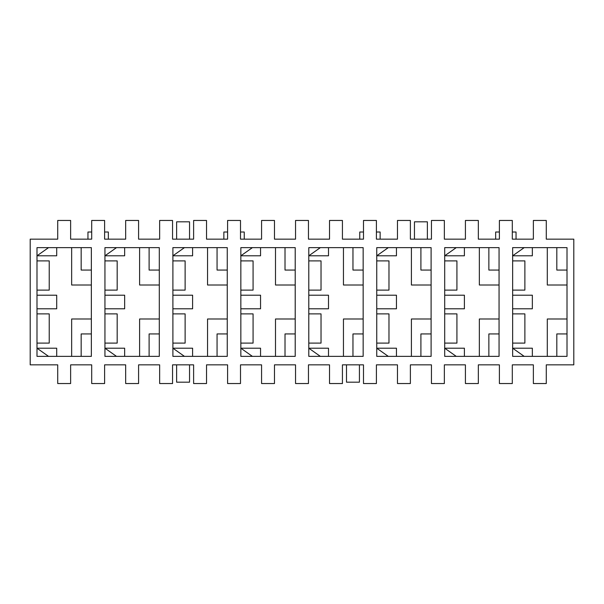 <?xml version="1.0" encoding="UTF-8"?>
<svg xmlns="http://www.w3.org/2000/svg" width="604" height="604" viewBox="0 0 604 604"><rect width="100%" height="100%" fill="white"/><g stroke="black" fill="none" stroke-linecap="round" stroke-linejoin="round"><path stroke-width="0.91" d="M465.42 364.854L444.355 364.854L465.42 364.854L465.42 383.54L478.33 383.54L478.33 364.854L499.395 364.854L478.33 364.854L478.33 383.54L465.42 383.54L465.42 364.854M431.445 364.854L410.38 364.854L431.445 364.854L431.445 383.54L444.355 383.54L444.355 364.854L444.355 383.54L431.445 383.54L431.445 364.854M397.47 364.854L376.405 364.854L397.47 364.854L397.47 383.54L410.38 383.54L410.38 364.854L410.38 383.54L397.47 383.54L397.47 364.854M363.495 364.854L342.43 364.854L363.495 364.854L363.495 383.54L376.405 383.54L376.405 364.854L376.405 383.54L363.495 383.54L363.495 364.854M329.52 364.854L308.455 364.854L329.52 364.854L329.52 383.54L342.43 383.54L342.43 364.854L342.43 383.54L329.52 383.54L329.52 364.854M295.545 364.854L274.48 364.854L295.545 364.854L295.545 383.54L308.455 383.54L308.455 364.854L308.455 383.54L295.545 383.54L295.545 364.854M261.57 364.854L240.505 364.854L261.57 364.854L261.57 383.54L274.48 383.54L274.48 364.854L274.48 383.54L261.57 383.54L261.57 364.854M227.595 364.854L206.53 364.854L227.595 364.854L227.595 383.54L240.505 383.54L240.505 364.854L240.505 383.54L227.595 383.54L227.595 364.854M193.62 364.854L172.555 364.854L193.62 364.854L193.62 383.54L206.53 383.54L206.53 364.854L206.53 383.54L193.62 383.54L193.62 364.854M159.645 364.854L138.58 364.854L159.645 364.854L159.645 383.54L172.555 383.54L172.555 364.854L172.555 383.54L159.645 383.54L159.645 364.854M125.67 364.854L104.605 364.854L125.67 364.854L125.67 383.54L138.58 383.54L138.58 364.854L138.58 383.54L125.67 383.54L125.67 364.854M91.695 364.854L70.63 364.854L91.695 364.854L91.695 383.54L104.605 383.54L104.605 364.854L104.605 383.54L91.695 383.54L91.695 364.854M57.72 364.854L30.2 364.854L30.2 239.146L57.72 239.146L30.2 239.146L30.2 364.854L57.72 364.854L57.72 383.54L70.63 383.54L70.63 364.854L70.63 383.54L57.72 383.54L57.72 364.854M573.8 364.854L546.28 364.854L573.8 364.854L573.8 239.146L573.8 364.854M533.37 364.854L512.305 364.854L533.37 364.854L533.37 383.54L546.28 383.54L546.28 364.854L546.28 383.54L533.37 383.54L533.37 364.854M546.28 239.146L573.8 239.146L546.28 239.146L546.28 220.46L533.37 220.46L533.37 239.146L512.305 239.146L533.37 239.146L533.37 220.46L546.28 220.46L546.28 239.146M70.63 239.146L91.695 239.146L70.63 239.146L70.63 220.46L57.72 220.46L57.72 239.146L57.72 220.46L70.63 220.46L70.63 239.146M104.605 239.146L125.67 239.146L104.605 239.146L104.605 220.46L91.695 220.46L91.695 239.146L91.695 220.46L104.605 220.46L104.605 239.146M138.58 239.146L159.645 239.146L138.58 239.146L138.58 220.46L125.67 220.46L125.67 239.146L125.67 220.46L138.58 220.46L138.58 239.146M172.555 239.146L193.62 239.146L172.555 239.146L172.555 220.46L159.645 220.46L159.645 239.146L159.645 220.46L172.555 220.46L172.555 239.146M206.53 239.146L227.595 239.146L206.53 239.146L206.53 220.46L193.62 220.46L193.62 239.146L193.62 220.46L206.53 220.46L206.53 239.146M240.505 239.146L261.57 239.146L240.505 239.146L240.505 220.46L227.595 220.46L227.595 239.146L227.595 220.46L240.505 220.46L240.505 239.146M274.48 239.146L295.545 239.146L274.48 239.146L274.48 220.46L261.57 220.46L261.57 239.146L261.57 220.46L274.48 220.46L274.48 239.146M308.455 239.146L329.52 239.146L308.455 239.146L308.455 220.46L295.545 220.46L295.545 239.146L295.545 220.46L308.455 220.46L308.455 239.146M342.43 239.146L363.495 239.146L342.43 239.146L342.43 220.46L329.52 220.46L329.52 239.146L329.52 220.46L342.43 220.46L342.43 239.146M376.405 239.146L397.47 239.146L376.405 239.146L376.405 220.46L363.495 220.46L363.495 239.146L363.495 220.46L376.405 220.46L376.405 239.146M410.38 239.146L431.445 239.146L410.38 239.146L410.38 220.46L397.47 220.46L397.47 239.146L397.47 220.46L410.38 220.46L410.38 239.146M444.355 239.146L465.42 239.146L444.355 239.146L444.355 220.46L431.445 220.46L431.445 239.146L431.445 220.46L444.355 220.46L444.355 239.146M478.33 239.146L499.395 239.146L478.33 239.146L478.33 220.46L465.42 220.46L465.42 239.146L465.42 220.46L478.33 220.46L478.33 239.146M456.926 260.89L456.926 290.109L456.926 260.89L444.695 260.89L456.926 260.89M464.401 295.205L464.401 308.795L464.401 295.205L444.695 295.205L464.401 295.205M456.926 313.891L456.926 343.11L444.695 343.11L456.926 343.11L456.926 313.891L444.695 313.891L456.926 313.891M388.976 260.89L388.976 290.109L388.976 260.89L376.745 260.89L388.976 260.89M396.451 295.205L396.451 308.795L396.451 295.205L376.745 295.205L396.451 295.205M388.976 313.891L388.976 343.11L376.745 343.11L388.976 343.11L388.976 313.891L376.745 313.891L388.976 313.891M321.026 260.89L321.026 290.109L321.026 260.89L308.795 260.89L321.026 260.89M328.501 295.205L328.501 308.795L328.501 295.205L308.795 295.205L328.501 295.205M321.026 313.891L321.026 343.11L308.795 343.11L321.026 343.11L321.026 313.891L308.795 313.891L321.026 313.891M253.076 260.89L253.076 290.109L253.076 260.89L240.845 260.89L253.076 260.89M260.55 295.205L260.55 308.795L260.55 295.205L240.845 295.205L260.55 295.205M253.076 313.891L253.076 343.11L240.845 343.11L253.076 343.11L253.076 313.891L240.845 313.891L253.076 313.891M185.126 260.89L185.126 290.109L185.126 260.89L172.895 260.89L185.126 260.89M192.601 295.205L192.601 308.795L192.601 295.205L172.895 295.205L192.601 295.205M185.126 313.891L185.126 343.11L172.895 343.11L185.126 343.11L185.126 313.891L172.895 313.891L185.126 313.891M49.226 260.89L49.226 290.109L49.226 260.89L36.995 260.89L49.226 260.89M56.7 295.205L56.7 308.795L56.7 295.205L36.995 295.205L56.7 295.205M49.226 313.891L49.226 343.11L36.995 343.11L49.226 343.11L49.226 313.891L36.995 313.891L49.226 313.891M117.176 260.89L117.176 290.109L117.176 260.89L104.945 260.89L117.176 260.89M124.65 295.205L124.65 308.795L124.65 295.205L104.945 295.205L124.65 295.205M117.176 313.891L117.176 343.11L104.945 343.11L117.176 343.11L117.176 313.891L104.945 313.891L117.176 313.891M488.863 270.063L488.863 247.64L488.863 270.063L499.055 270.063L488.863 270.063M444.695 290.109L456.926 290.109L444.695 290.109M444.695 255.794L456.246 247.64L444.695 255.794L464.401 255.794L464.401 247.64L464.401 255.794L444.695 255.794M444.695 308.795L464.401 308.795L444.695 308.795M488.863 356.36L488.863 333.937L488.863 356.36M456.246 356.36L444.695 348.206L456.246 356.36M420.913 270.063L420.913 247.64L420.913 270.063L431.105 270.063L420.913 270.063M376.745 290.109L388.976 290.109L376.745 290.109M376.745 255.794L388.296 247.64L376.745 255.794L396.451 255.794L396.451 247.64L396.451 255.794L376.745 255.794M376.745 308.795L396.451 308.795L376.745 308.795M420.913 356.36L420.913 333.937L420.913 356.36M388.296 356.36L376.745 348.206L388.296 356.36M431.105 333.937L420.913 333.937L431.105 333.937M352.962 270.063L352.962 247.64L352.962 270.063L363.155 270.063L352.962 270.063M308.795 290.109L321.026 290.109L308.795 290.109M308.795 255.794L320.346 247.64L308.795 255.794L328.501 255.794L328.501 247.64L328.501 255.794L308.795 255.794M308.795 308.795L328.501 308.795L308.795 308.795M352.962 356.36L352.962 333.937L352.962 356.36M320.346 356.36L308.795 348.206L320.346 356.36M363.155 333.937L352.962 333.937L363.155 333.937M285.012 270.063L285.012 247.64L285.012 270.063L295.205 270.063L285.012 270.063M240.845 290.109L253.076 290.109L240.845 290.109M240.845 255.794L252.397 247.64L240.845 255.794L260.55 255.794L260.55 247.64L260.55 255.794L240.845 255.794M240.845 308.795L260.55 308.795L240.845 308.795M285.012 356.36L285.012 333.937L285.012 356.36M252.397 356.36L240.845 348.206L252.397 356.36M295.205 333.937L285.012 333.937L295.205 333.937M217.062 270.063L217.062 247.64L217.062 270.063L227.255 270.063L217.062 270.063M172.895 290.109L185.126 290.109L172.895 290.109M172.895 255.794L184.447 247.64L172.895 255.794L192.601 255.794L192.601 247.64L192.601 255.794L172.895 255.794M172.895 308.795L192.601 308.795L172.895 308.795M217.062 356.36L217.062 333.937L217.062 356.36M184.447 356.36L172.895 348.206L184.447 356.36M227.255 333.937L217.062 333.937L227.255 333.937M81.162 356.36L81.162 333.937L81.162 356.36M91.355 333.937L81.162 333.937L91.355 333.937M91.355 270.063L81.162 270.063L91.355 270.063M81.162 247.64L81.162 270.063L81.162 247.64M36.995 290.109L49.226 290.109L36.995 290.109M36.995 255.794L48.546 247.64L36.995 255.794L56.7 255.794L56.7 247.64L56.7 255.794L36.995 255.794M36.995 308.795L56.7 308.795L36.995 308.795M36.995 348.206L48.546 356.36L36.995 348.206L56.7 348.206L36.995 348.206M149.113 270.063L149.113 247.64L149.113 270.063L159.305 270.063L149.113 270.063M104.945 290.109L117.176 290.109L104.945 290.109M104.945 255.794L116.497 247.64L104.945 255.794L124.65 255.794L124.65 247.64L124.65 255.794L104.945 255.794M104.945 308.795L124.65 308.795L104.945 308.795M149.113 356.36L149.113 333.937L149.113 356.36M116.497 356.36L104.945 348.206L116.497 356.36M159.305 333.937L149.113 333.937L159.305 333.937M464.401 356.36L464.401 348.206L444.695 348.206L464.401 348.206L464.401 356.36M431.105 318.988L411.399 318.988L411.399 356.36L411.399 318.988L431.105 318.988M396.451 356.36L396.451 348.206L376.745 348.206L396.451 348.206L396.451 356.36M363.155 318.988L343.45 318.988L343.45 356.36L343.45 318.988L363.155 318.988M328.501 356.36L328.501 348.206L308.795 348.206L328.501 348.206L328.501 356.36M295.205 318.988L275.5 318.988L275.5 356.36L275.5 318.988L295.205 318.988M260.55 356.36L260.55 348.206L240.845 348.206L260.55 348.206L260.55 356.36M227.255 318.988L207.549 318.988L207.549 356.36L207.549 318.988L227.255 318.988M192.601 356.36L192.601 348.206L172.895 348.206L192.601 348.206L192.601 356.36M159.305 318.988L139.6 318.988L139.6 356.36L139.6 318.988L159.305 318.988M124.65 356.36L124.65 348.206L104.945 348.206L124.65 348.206L124.65 356.36M91.355 318.988L71.65 318.988L71.65 356.36L71.65 318.988L91.355 318.988M56.7 356.36L56.7 348.206L56.7 356.36M499.055 333.937L488.863 333.937L499.055 333.937M499.055 318.988L479.349 318.988L479.349 356.36L479.349 318.988L499.055 318.988M71.65 247.64L71.65 285.012L91.355 285.012L71.65 285.012L71.65 247.64M139.6 247.64L139.6 285.012L159.305 285.012L139.6 285.012L139.6 247.64M207.549 247.64L207.549 285.012L227.255 285.012L207.549 285.012L207.549 247.64M275.5 247.64L275.5 285.012L295.205 285.012L275.5 285.012L275.5 247.64M343.45 247.64L343.45 285.012L363.155 285.012L343.45 285.012L343.45 247.64M411.399 247.64L411.399 285.012L431.105 285.012L411.399 285.012L411.399 247.64M479.349 247.64L479.349 285.012L499.055 285.012L479.349 285.012L479.349 247.64M499.055 247.64L444.695 247.64L444.695 356.36L499.055 356.36L499.055 247.64L499.055 356.36L444.695 356.36L444.695 247.64L499.055 247.64M431.105 247.64L376.745 247.64L376.745 356.36L431.105 356.36L431.105 247.64L431.105 356.36L376.745 356.36L376.745 247.64L431.105 247.64M363.155 247.64L308.795 247.64L308.795 356.36L363.155 356.36L363.155 247.64L363.155 356.36L308.795 356.36L308.795 247.64L363.155 247.64M295.205 247.64L240.845 247.64L240.845 356.36L295.205 356.36L295.205 247.64L295.205 356.36L240.845 356.36L240.845 247.64L295.205 247.64M227.255 247.64L172.895 247.64L172.895 356.36L227.255 356.36L227.255 247.64L227.255 356.36L172.895 356.36L172.895 247.64L227.255 247.64M36.995 356.36L91.355 356.36L91.355 247.64L36.995 247.64L36.995 356.36L36.995 247.64L91.355 247.64L91.355 356.36L36.995 356.36M159.305 247.64L104.945 247.64L104.945 356.36L159.305 356.36L159.305 247.64L159.305 356.36L104.945 356.36L104.945 247.64L159.305 247.64M512.305 239.146L512.305 220.46L499.395 220.46L499.395 239.146L499.395 220.46L512.305 220.46L512.305 239.146M499.395 364.854L499.395 383.54L512.305 383.54L512.305 364.854L512.305 383.54L499.395 383.54L499.395 364.854M567.005 247.64L567.005 356.36L512.645 356.36L512.645 247.64L567.005 247.64L512.645 247.64L512.645 356.36L567.005 356.36L567.005 247.64M524.876 260.89L524.876 290.109L524.876 260.89L512.645 260.89L524.876 260.89M524.876 313.891L524.876 343.11L512.645 343.11L524.876 343.11L524.876 313.891L512.645 313.891L524.876 313.891M556.812 270.063L556.812 247.64L556.812 270.063L567.005 270.063L556.812 270.063M556.812 356.36L556.812 333.937L556.812 356.36M547.299 356.36L547.299 318.988L547.299 356.36M532.351 295.205L532.351 308.795L532.351 295.205L512.645 295.205L532.351 295.205M512.645 255.794L532.351 255.794L532.351 247.64L532.351 255.794L512.645 255.794L524.197 247.64L512.645 255.794M532.351 356.36L532.351 348.206L512.645 348.206L532.351 348.206L532.351 356.36M512.645 290.109L524.876 290.109L512.645 290.109M547.299 285.012L547.299 247.64L547.299 285.012L567.005 285.012L547.299 285.012M512.645 308.795L532.351 308.795L512.645 308.795M512.645 348.206L524.197 356.36L512.645 348.206M567.005 333.937L556.812 333.937L567.005 333.937M567.005 318.988L547.299 318.988L567.005 318.988M176.632 382.181L176.632 364.854L176.632 382.181L189.543 382.181L176.632 382.181M189.543 364.854L189.543 382.181L189.543 364.854M176.632 239.146L176.632 221.819L189.543 221.819L189.543 239.146L189.543 221.819L176.632 221.819L176.632 239.146M427.368 221.819L427.368 239.146L427.368 221.819L414.457 221.819L427.368 221.819M414.457 239.146L414.457 221.819L414.457 239.146M359.418 364.854L359.418 382.181L346.507 382.181L346.507 364.854L346.507 382.181L359.418 382.181L359.418 364.854M495.658 232.012L499.395 232.012L495.658 232.012L495.658 239.146L495.658 232.012M512.305 232.012L516.043 232.012L512.305 232.012M516.043 239.146L516.043 232.012L516.043 239.146M359.757 232.012L359.757 239.146L359.757 232.012L363.495 232.012L359.757 232.012M380.142 239.146L380.142 232.012L376.405 232.012L380.142 232.012L380.142 239.146M244.243 239.146L244.243 232.012L240.505 232.012L244.243 232.012L244.243 239.146M227.595 232.012L223.857 232.012L223.857 239.146L223.857 232.012L227.595 232.012M108.343 239.146L108.343 232.012L104.605 232.012L108.343 232.012L108.343 239.146M91.695 232.012L87.957 232.012L87.957 239.146L87.957 232.012L91.695 232.012"/></g></svg>
